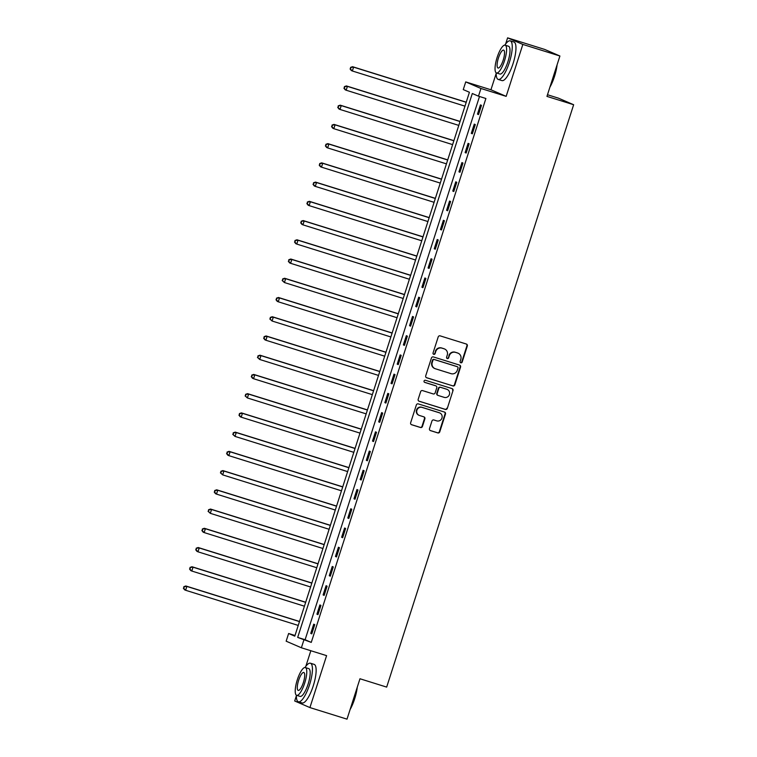<?xml version="1.0" encoding="UTF-8"?>
<svg xmlns="http://www.w3.org/2000/svg" width="757" height="757" viewBox="0 0 757 757"><rect width="100%" height="100%" fill="white"/><g stroke="black" fill="none" stroke-linecap="round" stroke-linejoin="round"><path stroke-width="1.14" d="M460.814 362.792A1.107 1.069 113.4 0 0 462.177 362.054L467.324 346.006A1.59 1.523 113.4 0 0 466.359 344.038L440.148 335.862A1.59 1.523 113.4 0 0 438.208 336.912L433.051 352.961A1.107 1.069 113.4 0 0 433.733 354.333A1.107 1.069 113.4 0 0 435.095 353.595L435.758 351.522A5.081 4.883 113.4 0 1 441.974 348.144L444.151 348.826A5.081 4.883 113.4 0 1 447.264 355.109L446.592 357.19A1.107 1.069 113.4 0 0 447.273 358.563A1.107 1.069 113.4 0 0 448.636 357.824L449.298 355.743A5.081 4.883 113.4 0 1 455.515 352.365L457.692 353.046A5.081 4.883 113.4 0 1 460.805 359.338L460.133 361.411A1.107 1.069 113.4 0 0 460.814 362.792M460.521 362.641A1.107 1.069 113.4 0 0 461.761 361.874L466.918 345.826A1.59 1.523 113.4 0 0 466.284 344.019M433.439 354.181A1.107 1.069 113.4 0 0 434.679 353.415L435.758 351.522M446.98 358.411A1.107 1.069 113.4 0 0 448.22 357.645L449.298 355.743M429.493 428.661A1.59 1.523 113.4 0 0 430.468 430.619L437.82 432.919A1.59 1.523 113.4 0 0 439.76 431.859L445.485 414.041A1.59 1.523 113.4 0 0 444.51 412.073L418.309 403.897A1.59 1.523 113.4 0 0 416.359 404.948L410.644 422.775A1.59 1.523 113.4 0 0 411.609 424.734L420.495 427.506A1.59 1.523 113.4 0 0 422.434 426.456L424.885 418.829A1.59 1.523 113.4 0 0 423.911 416.861L419.51 415.489A4.249 4.078 113.4 0 1 416.984 410.029A4.249 4.078 113.4 0 1 422.103 407.408L439.353 412.792A4.249 4.078 113.4 0 1 441.88 418.252A4.249 4.078 113.4 0 1 436.761 420.873L433.884 419.974A1.59 1.523 113.4 0 0 431.944 421.034L429.493 428.661M303.85 640.081L301.381 647.774L286.155 641.188L288.625 633.495L294.795 636.164L469.425 92.269L463.256 89.6L465.725 81.907L480.95 88.484L478.481 96.177L472.311 93.508L297.681 637.413L311.269 642.39L485.899 98.495L478.481 96.177M559.915 56.009L522.841 44.426L507.606 37.85L544.69 49.423L559.915 56.009L546.951 96.394L573.645 104.731L386.676 687.101L359.972 678.764L347.009 719.15L309.925 707.577L326.598 655.647L301.381 647.774M496.195 73.42L490.943 89.78L506.168 96.357L522.841 44.426M506.168 96.357L480.95 88.484M452.904 385.947A1.59 1.523 113.4 0 0 454.843 384.897L460.559 367.069A1.59 1.523 113.4 0 0 459.594 365.111L433.382 356.925A1.59 1.523 113.4 0 0 431.443 357.985L425.718 375.803A1.59 1.523 113.4 0 0 426.693 377.771L452.487 385.767A1.59 1.523 113.4 0 0 454.427 384.717L460.152 366.899A1.59 1.523 113.4 0 0 459.518 365.082M453.017 390.555L447.302 408.373A1.59 1.523 113.4 0 1 445.362 409.433L419.151 401.248A1.59 1.523 113.4 0 1 418.186 399.289L420.627 391.662A1.59 1.523 113.4 0 1 422.567 390.603L433.203 393.924A1.59 1.523 113.4 0 0 435.143 392.864L436.761 387.811A1.59 1.523 113.4 0 0 435.795 385.843L424.724 382.389A1.107 1.069 113.4 0 1 424.071 380.96A1.107 1.069 113.4 0 1 425.406 380.269L452.052 388.596A1.59 1.523 113.4 0 1 453.017 390.555L447.302 408.373M296.375 695.787L294.7 700.991L309.925 707.577M479.503 96.499L305.099 639.731L311.269 642.39M480.44 104.901L477.478 114.127L478.509 114.572L481.471 105.346L480.44 104.901M474.27 124.129L471.299 133.364L472.33 133.809L475.292 124.574L474.27 124.129M468.091 143.366L465.129 152.592L466.161 153.037L469.122 143.811L468.091 143.366M461.921 162.594L458.95 171.83L459.982 172.274L462.943 163.039L461.921 162.594M455.742 181.831L452.781 191.057L453.803 191.502L456.774 182.276L455.742 181.831M449.563 201.059L446.602 210.295L447.633 210.739L450.595 201.504L449.563 201.059M443.394 220.296L440.432 229.522L441.454 229.967L444.425 220.741L443.394 220.296M437.215 239.524L434.253 248.76L435.284 249.204L438.246 239.969L437.215 239.524M431.045 258.762L428.074 267.987L429.105 268.432L432.067 259.206L431.045 258.762M424.866 277.989L421.904 287.225L422.936 287.669L425.898 278.434L424.866 277.989M418.697 297.227L415.725 306.453L416.757 306.897L419.719 297.671L418.697 297.227M412.518 316.454L409.556 325.69L410.587 326.135L413.549 316.899L412.518 316.454M406.339 335.692L403.377 344.918L404.408 345.362L407.37 336.136L406.339 335.692M400.169 354.919L397.207 364.155L398.229 364.6L401.201 355.364L400.169 354.919M393.99 374.157L391.028 383.392L392.06 383.827L395.022 374.601L393.99 374.157M387.821 393.385L384.859 402.62L385.881 403.065L388.843 393.829L387.821 393.385M381.642 412.622L378.68 421.857L379.711 422.302L382.673 413.067L381.642 412.622M375.472 431.85L372.501 441.085L373.532 441.53L376.494 432.294L375.472 431.85M369.293 451.087L366.331 460.322L367.363 460.767L370.324 451.532L369.293 451.087M363.114 470.315L360.152 479.55L361.184 479.995L364.145 470.759L363.114 470.315M356.944 489.552L353.983 498.787L355.005 499.232L357.976 489.997L356.944 489.552M350.765 508.78L347.804 518.015L348.835 518.46L351.797 509.224L350.765 508.78M344.596 528.017L341.634 537.252L342.656 537.697L345.618 528.462L344.596 528.017M338.417 547.254L335.455 556.48L336.487 556.925L339.448 547.699L338.417 547.254M332.247 566.482L329.276 575.717L330.307 576.162L333.269 566.927L332.247 566.482M326.068 585.719L323.107 594.945L324.138 595.39L327.1 586.164L326.068 585.719M319.889 604.947L316.928 614.182L317.959 614.627L320.921 605.392L319.889 604.947M313.72 624.184L310.758 633.41L311.78 633.855L314.751 624.629L313.72 624.184M573.645 104.731L558.42 98.155L547.481 94.739M310.834 650.727L305.819 666.368M295.012 635.492L288.625 633.495M490.943 89.78L465.725 81.907M507.606 37.85L505.638 43.991M305.099 639.731L297.681 637.413M477.478 114.127L478.547 114.458M471.299 133.364L472.368 133.696M465.129 152.592L466.189 152.923M458.95 171.83L460.019 172.161M452.781 191.057L453.84 191.398M446.602 210.295L447.671 210.626M440.432 229.522L441.492 229.863M434.253 248.76L435.322 249.091M428.074 267.987L429.143 268.328M421.904 287.225L422.964 287.556M415.725 306.453L416.795 306.793M409.556 325.69L410.616 326.021M403.377 344.918L404.446 345.258M397.207 364.155L398.267 364.486M391.028 383.392L392.098 383.723M384.859 402.62L385.919 402.951M378.68 421.857L379.74 422.188M372.501 441.085L373.57 441.416M366.331 460.322L367.391 460.653M360.152 479.55L361.221 479.881M353.983 498.787L355.042 499.118M347.804 518.015L348.873 518.346M341.634 537.252L342.694 537.584M335.455 556.48L336.515 556.811M329.276 575.717L330.345 576.049M323.107 594.945L324.166 595.276M316.928 614.182L317.997 614.514M310.758 633.41L311.818 633.741M458.155 353.226L457.748 353.046A5.081 4.883 113.4 0 0 457.285 352.876L457.692 353.046M448.892 355.572A5.081 4.883 113.4 0 1 455.099 352.194L457.285 352.876M444.614 348.996L444.208 348.816A5.081 4.883 113.4 0 0 443.744 348.646L444.151 348.826M435.351 351.343A5.081 4.883 113.4 0 1 441.558 347.965L443.744 348.646M426.352 377.611L452.487 385.767M457.994 368.101A1.107 1.069 113.4 0 0 457.313 366.719L434.31 359.537A1.107 1.069 113.4 0 0 432.947 360.275L432.247 362.471A5.081 4.883 113.4 0 0 435.351 368.754L451.077 373.665A5.081 4.883 113.4 0 0 457.285 370.287L457.994 368.101M434.887 368.583L434.48 368.404A5.081 4.883 113.4 0 1 431.831 362.291L432.54 360.105A1.107 1.069 113.4 0 1 433.893 359.367L456.897 366.549M418.81 401.096L444.946 409.253A1.59 1.523 113.4 0 0 446.885 408.203M435.663 385.786A1.59 1.523 113.4 0 0 435.379 385.663L424.45 382.247M444.227 397.368A4.249 4.078 113.4 0 0 449.346 394.747A4.249 4.078 113.4 0 0 446.819 389.287L440.744 387.385A1.59 1.523 113.4 0 0 438.805 388.445L437.177 393.508A1.59 1.523 113.4 0 0 438.152 395.466L444.227 397.368M447.207 389.429L446.8 389.249A4.249 4.078 113.4 0 0 446.412 389.107L446.819 389.287M437.735 395.286A1.59 1.523 113.4 0 1 436.77 393.328L438.388 388.265A1.59 1.523 113.4 0 1 440.328 387.215L446.412 389.107M452.61 390.375A1.59 1.523 113.4 0 0 451.976 388.568M439.741 412.934L439.334 412.754A4.249 4.078 113.4 0 0 438.946 412.612L439.353 412.792M419.123 415.347L418.706 415.167A4.249 4.078 113.4 0 1 416.568 409.849A4.249 4.078 113.4 0 1 421.687 407.228L438.946 412.612M411.278 424.582L420.078 427.327A1.59 1.523 113.4 0 0 422.028 426.276L424.469 418.649A1.59 1.523 113.4 0 0 423.835 416.842M430.127 430.468L437.404 432.739A1.59 1.523 113.4 0 0 439.344 431.689L445.069 413.861A1.59 1.523 113.4 0 0 444.435 412.054M466.236 102.195L352.554 66.701L353.585 67.146L352.355 70.988L464.968 106.15M466.208 102.309L353.585 67.146L350.567 67.382L350.482 69.105L350.983 67.562M350.482 69.105L352.355 70.988L351.324 70.543L350.075 68.925M350.567 67.382L352.554 66.701M460.067 121.423L346.384 85.929L347.416 86.374L346.176 90.225L458.789 125.388M460.029 121.536L347.416 86.374L344.397 86.62L344.312 88.332L344.804 86.8M344.312 88.332L346.176 90.225L345.145 89.78L343.896 88.153M344.397 86.62L346.384 85.929M453.888 140.66L340.205 105.166L341.237 105.611L339.997 109.453L452.62 144.615M453.85 140.774L341.237 105.611L338.218 105.848L338.133 107.57L338.625 106.027M338.133 107.57L339.997 109.453L338.975 109.008L337.726 107.39M338.218 105.848L340.205 105.166M447.718 159.888L334.036 124.394L335.058 124.839L333.828 128.69L446.441 163.853M447.68 160.001L335.058 124.839L332.039 125.085L331.963 126.797L332.455 125.265M331.963 126.797L333.828 128.69L332.796 128.245L331.547 126.618M332.039 125.085L334.036 124.394M441.539 179.125L327.857 143.631L328.888 144.076L327.649 147.918L440.271 183.08M441.501 179.239L328.888 144.076L325.87 144.313L325.784 146.035L326.276 144.492M325.784 146.035L327.649 147.918L326.627 147.473L325.378 145.855M325.87 144.313L327.857 143.631M557.095 64.809A19.72 5.441 107.3 0 1 554.493 76.429A19.72 5.441 107.3 0 1 549.904 87.197M550.405 85.636A20.212 5.573 -72.7 0 0 554.171 76.343A20.212 5.573 -72.7 0 0 556.556 66.474M496.204 72.833A20.212 5.573 -72.7 0 0 498.21 79.428A20.212 5.573 -72.7 0 0 509.376 62.358A20.212 5.573 -72.7 0 0 510.246 40.85A20.212 5.573 -72.7 0 0 504.843 45.136M498.21 79.428L501.91 80.583A20.212 5.573 -72.7 0 0 513.085 63.522A20.212 5.573 -72.7 0 0 513.956 42.004L510.246 40.85M505.156 45.183L508.562 46.253A14.553 4.012 107.3 0 1 507.928 61.743A14.553 4.012 107.3 0 1 499.894 74.025L496.478 72.965A14.553 4.012 -72.7 0 0 504.522 60.674A14.553 4.012 -72.7 0 0 505.156 45.183A14.553 4.012 -72.7 0 0 497.112 57.475A14.553 4.012 -72.7 0 0 496.478 72.965M498.428 58.043A9.377 2.583 -72.7 0 0 498.021 68.026A9.377 2.583 -72.7 0 0 503.206 60.106A9.377 2.583 -72.7 0 0 503.613 50.123A9.377 2.583 -72.7 0 0 498.428 58.043M357.276 687.176A19.72 5.441 107.3 0 1 354.664 698.796A19.72 5.441 107.3 0 1 350.084 709.564M350.586 708.003A20.212 5.573 -72.7 0 0 354.342 698.711A20.212 5.573 -72.7 0 0 356.736 688.842M296.384 695.2A20.212 5.573 -72.7 0 0 298.381 701.796A20.212 5.573 -72.7 0 0 309.556 684.725A20.212 5.573 -72.7 0 0 310.427 663.217A20.212 5.573 -72.7 0 0 305.024 667.504M298.381 701.796L302.09 702.95A20.212 5.573 -72.7 0 0 313.256 685.889A20.212 5.573 -72.7 0 0 314.136 664.372L310.427 663.217M305.336 667.551L308.742 668.62A14.553 4.012 107.3 0 1 308.108 684.11A14.553 4.012 107.3 0 1 300.075 696.393L296.659 695.333A14.553 4.012 -72.7 0 0 304.702 683.041A14.553 4.012 -72.7 0 0 305.336 667.551A14.553 4.012 -72.7 0 0 297.293 679.843A14.553 4.012 -72.7 0 0 296.659 695.333M298.608 680.411A9.377 2.583 -72.7 0 0 298.201 690.393A9.377 2.583 -72.7 0 0 303.387 682.473A9.377 2.583 -72.7 0 0 303.794 672.49A9.377 2.583 -72.7 0 0 298.608 680.411M435.36 198.353L321.687 162.859L322.709 163.304L321.479 167.155L434.092 202.318M435.332 198.466L322.709 163.304L319.691 163.55L319.615 165.263L320.107 163.73M319.615 165.263L321.479 167.155L320.448 166.71L319.199 165.083M319.691 163.55L321.687 162.859M429.191 217.59L315.508 182.096L316.54 182.541L315.3 186.383L427.923 221.546M429.153 217.704L316.54 182.541L313.521 182.778L313.436 184.5L313.928 182.957M313.436 184.5L315.3 186.383L314.269 185.938L313.02 184.32M313.521 182.778L315.508 182.096M423.012 236.818L309.329 201.324L310.361 201.769L309.13 205.62L421.744 240.783M422.983 236.932L310.361 201.769L307.342 202.015L307.257 203.728L307.758 202.195M307.257 203.728L309.13 205.62L308.099 205.175L306.85 203.548M307.342 202.015L309.329 201.324M416.842 256.055L303.16 220.561L304.191 221.006L302.951 224.848L415.565 260.011M416.804 256.169L304.191 221.006L301.172 221.243L301.087 222.965L301.579 221.423M301.087 222.965L302.951 224.848L301.92 224.403L300.671 222.785M301.172 221.243L303.16 220.561M410.663 275.283L296.981 239.789L298.012 240.234L296.782 244.085L409.395 279.248M410.625 275.397L298.012 240.234L294.993 240.48L294.908 242.193L295.4 240.66M294.908 242.193L296.782 244.085L295.75 243.64L294.501 242.013M294.993 240.48L296.981 239.789M404.493 294.52L290.811 259.026L291.833 259.471L290.603 263.313L403.216 298.476M404.456 294.634L291.833 259.471L288.814 259.708L288.739 261.43L289.231 259.888M288.739 261.43L290.603 263.313L289.571 262.868L288.322 261.25M288.814 259.708L290.811 259.026M398.314 313.748L284.632 278.254L285.663 278.699L284.424 282.55L397.047 317.713M398.277 313.862L285.663 278.699L282.645 278.945L282.56 280.658L283.052 279.125M282.56 280.658L284.424 282.55L282.153 280.487M282.645 278.945L284.632 278.254M392.135 332.985L278.462 297.492L279.484 297.936L278.254 301.788L390.867 336.941M392.107 333.099L279.484 297.936L276.466 298.173L276.39 299.895L276.882 298.353M276.39 299.895L278.254 301.788L277.223 301.343L275.974 299.715M276.466 298.173L278.462 297.492M385.966 352.213L272.283 316.729L273.315 317.174L272.075 321.015L384.698 356.178M385.928 352.327L273.315 317.174L270.296 317.41L270.211 319.123L270.703 317.59M270.211 319.123L272.075 321.015L269.804 318.952M270.296 317.41L272.283 316.729M379.787 371.45L266.104 335.957L267.136 336.401L265.906 340.253L378.519 375.406M379.759 371.564L267.136 336.401L264.117 336.638L264.032 338.36L264.534 336.818M264.032 338.36L265.906 340.253L264.874 339.808L263.625 338.18M264.117 336.638L266.104 335.957M373.617 390.678L259.935 355.194L260.966 355.639L259.727 359.48L372.34 394.643M373.58 390.792L260.966 355.639L257.948 355.875L257.863 357.588L258.355 356.055M257.863 357.588L259.727 359.48L257.446 357.418M257.948 355.875L259.935 355.194M367.438 409.916L253.756 374.422L254.787 374.866L253.557 378.718L366.17 413.871M367.4 410.029L254.787 374.866L251.769 375.103L251.684 376.825L252.185 375.283M251.684 376.825L253.557 378.718L252.526 378.273L251.277 376.645M251.769 375.103L253.756 374.422M361.269 429.143L247.586 393.659L248.608 394.104L247.378 397.945L359.991 433.108M361.231 429.257L248.608 394.104L245.59 394.34L245.514 396.053L246.006 394.52M245.514 396.053L247.378 397.945L245.098 395.883M245.59 394.34L247.586 393.659M355.09 448.381L241.407 412.887L242.439 413.331L241.199 417.183L353.822 452.336M355.052 448.494L242.439 413.331L239.42 413.577L239.335 415.29L239.827 413.748M239.335 415.29L241.199 417.183L240.177 416.738L238.928 415.11M239.42 413.577L241.407 412.887M348.92 467.608L235.238 432.124L236.26 432.569L235.03 436.411L347.643 471.573M348.882 467.722L236.26 432.569L233.241 432.805L233.165 434.518L233.658 432.985M233.165 434.518L235.03 436.411L232.749 434.348M233.241 432.805L235.238 432.124M342.741 486.846L229.059 451.352L230.09 451.797L228.851 455.648L341.473 490.801M342.703 486.959L230.09 451.797L227.072 452.043L226.986 453.755L227.479 452.213M226.986 453.755L228.851 455.648L227.829 455.203L226.58 453.575M227.072 452.043L229.059 451.352M336.562 506.073L222.88 470.589L223.911 471.034L222.681 474.876L335.294 510.038M336.534 506.187L223.911 471.034L220.893 471.27L220.807 472.983L221.309 471.45M220.807 472.983L222.681 474.876L220.401 472.813M220.893 471.27L222.88 470.589M330.393 525.311L216.71 489.817L217.742 490.262L216.502 494.113L329.115 529.266M330.355 525.424L217.742 490.262L214.723 490.508L214.638 492.22L215.13 490.678M214.638 492.22L216.502 494.113L215.471 493.668L214.222 492.041M214.723 490.508L216.71 489.817M324.214 544.548L210.531 509.054L211.563 509.499L210.332 513.341L322.946 548.503M324.176 544.652L211.563 509.499L208.544 509.735L208.459 511.448L208.96 509.915M208.459 511.448L210.332 513.341L208.052 511.278M208.544 509.735L210.531 509.054M318.044 563.776L204.362 528.282L205.384 528.727L204.153 532.578L316.767 567.731M318.006 563.889L205.384 528.727L202.365 528.973L202.289 530.685L202.781 529.143M202.289 530.685L204.153 532.578L203.122 532.133L201.873 530.506M202.365 528.973L204.362 528.282M311.865 583.013L198.183 547.519L199.214 547.964L197.974 551.806L310.597 586.968M311.827 583.117L199.214 547.964L196.195 548.2L196.11 549.923L196.602 548.38M196.11 549.923L197.974 551.806L196.952 551.361L195.703 549.743M196.195 548.2L198.183 547.519M305.696 602.241L192.013 566.747L193.035 567.192L191.805 571.043L304.418 606.196M305.658 602.354L193.035 567.192L190.016 567.438L189.941 569.15L190.433 567.608M189.941 569.15L191.805 571.043L190.773 570.598L189.524 568.971M190.016 567.438L192.013 566.747M299.517 621.478L185.834 585.984L186.865 586.429L185.626 590.271L298.249 625.433M299.479 621.582L186.865 586.429L183.847 586.666L183.762 588.388L184.254 586.845M183.762 588.388L185.626 590.271L184.604 589.826L183.355 588.208M183.847 586.666L185.834 585.984"/></g></svg>
